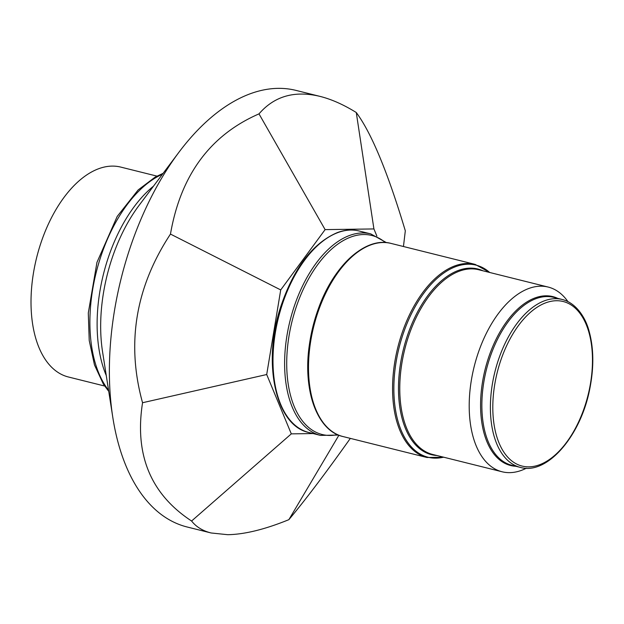 <?xml version="1.0" encoding="UTF-8"?>
<svg xmlns="http://www.w3.org/2000/svg" width="624" height="624" viewBox="0 0 624 624"><rect width="100%" height="100%" fill="white"/><g stroke="black" fill="none" stroke-linecap="round" stroke-linejoin="round"><path stroke-width="0.94" d="M567.926 301.603A95.183 52.541 104 0 0 548.176 287.063A95.183 52.541 104 0 0 529.027 288.397A95.183 52.541 104 0 0 470.894 383.198A95.183 52.541 104 0 0 502.109 471.775A95.183 52.541 104 0 0 526.375 468.211M376.88 236.083L373.916 228.938L325.12 229.616L280.714 289.926L266.705 374.525L291.307 433.867L313.131 433.563M156.975 176.124L120.752 167.092A108.163 59.709 104 0 0 33.478 272.891A108.163 59.709 104 0 0 68.406 376.99L104.629 386.022M320.003 96.385L296.041 90.41A224.983 124.192 104 0 0 178.948 152.24A224.983 124.192 104 0 0 114.504 310.479A224.983 124.192 104 0 0 112.811 417.425A224.983 124.192 104 0 0 187.161 526.999L211.123 532.974C202.66 530.845 196.154 526.859 191.591 521.017C150.727 494.224 134.378 454.795 142.553 402.73C126.181 343.489 135.494 287.266 170.469 234.078C180.664 175.219 210.171 135.143 258.999 113.872C274.287 96.143 294.622 90.308 320.003 96.385C331.547 99.286 343.629 104.66 356.273 112.515C371.428 132.896 387.777 172.333 405.311 230.81L403.455 246.511M350.337 438.383C325.751 473.023 305.261 500.113 288.865 519.667C265.028 529.378 244.655 534.394 227.752 534.698L211.123 532.974M338.894 435.24L288.865 519.667M291.307 433.867L191.591 521.017M373.916 228.938L356.273 112.515M266.705 374.525L142.553 402.73M280.714 289.926L170.469 234.078M325.12 229.616L258.999 113.872M546.101 302.695A84.802 46.808 -76 0 1 583.97 408.767A84.802 46.808 -76 0 1 497.851 439.889A84.802 46.808 -76 0 1 546.101 302.695M359.143 230.997C352.24 229.304 345.056 229.804 337.592 232.487C312.952 242.915 294.029 267.563 280.831 306.439C262.018 362.63 275.512 425.849 308.888 432.502A103.841 57.314 -76 0 1 274.841 335.884A103.841 57.314 -76 0 1 338.255 232.456A103.841 57.314 -76 0 1 359.143 230.997L370.765 233.899A103.841 57.314 104 0 0 349.877 235.357A103.841 57.314 104 0 0 286.463 338.777A103.841 57.314 104 0 0 320.51 435.404L338.442 435.053M337.436 434.616A102.562 56.612 -76 0 1 287.102 352.295A102.562 56.612 -76 0 1 351.179 236.909A102.562 56.612 -76 0 1 385.336 242.541M309.403 344.627C302.554 390.008 317.039 430.864 342.904 436.527A99.512 54.928 -76 0 1 310.276 343.933A99.512 54.928 -76 0 1 371.046 244.819A99.512 54.928 -76 0 1 391.069 243.422C365.57 236.278 333.59 265.551 318.334 308.825A98.748 54.506 104 0 0 309.403 344.627A98.748 54.506 104 0 0 325.26 425.186M369.86 245.255A98.748 54.506 104 0 0 318.334 308.825L319.683 305.237M391.069 243.422L475.129 264.389A99.512 54.928 104 0 0 455.114 265.785A99.512 54.928 104 0 0 394.337 364.9A99.512 54.928 104 0 0 426.972 457.493L443.851 457.244M443.594 457.181A99.005 54.647 -76 0 1 394.189 378.542A99.005 54.647 -76 0 1 456.082 266.51A99.005 54.647 -76 0 1 489.661 272.47M483.023 270.816A95.69 52.822 104 0 0 458.624 270.348A95.69 52.822 104 0 0 399.555 370.477A95.69 52.822 104 0 0 436.956 455.528M502.109 471.775L432.682 454.459A95.183 52.541 -76 0 1 401.466 365.89A95.183 52.541 -76 0 1 459.599 271.081A95.183 52.541 -76 0 1 478.741 269.747L548.176 287.063M557.692 298.35A87.04 48.048 104 0 0 535.283 297.827A87.04 48.048 104 0 0 481.525 389.111A87.04 48.048 104 0 0 515.814 466.276M520.307 467.392L511.781 465.27A86.533 47.767 -76 0 1 483.405 384.751A86.533 47.767 -76 0 1 536.25 298.561A86.533 47.767 -76 0 1 553.66 297.344L562.177 299.473A86.533 47.767 104 0 0 544.775 300.69A86.533 47.767 104 0 0 491.93 386.872A86.533 47.767 104 0 0 520.307 467.392C547.053 475.355 581.038 435.965 589.898 388.245C594.017 367.099 593.759 348.122 589.118 331.297C585.788 318.076 576.287 302.882 562.177 299.473M178.948 152.24L139.09 205.351A124.254 68.593 104 0 0 103.498 292.75A124.254 68.593 104 0 0 102.562 351.819L112.811 417.425M153.52 186.124A121.142 66.869 104 0 0 99.879 291.385A121.142 66.869 104 0 0 106.275 375.57M162.443 174.229A121.142 66.869 104 0 0 92.656 289.583A121.142 66.869 104 0 0 108.568 390.265M308.888 432.502L320.51 435.404M386.435 242.627L370.765 233.899M342.904 436.527L426.972 457.493M489.918 272.532L475.129 264.389M108.74 391.373L103.35 384.088L94.474 364.915L89.224 340.517L88.288 313.03L96.962 262.353L117.195 216.434L138.154 189.946L155.165 177.107L163.121 173.324"/></g></svg>
